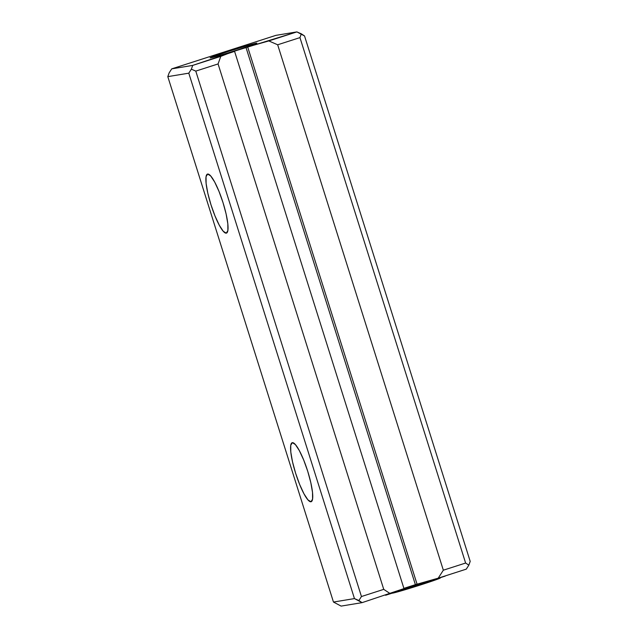 <?xml version="1.0" encoding="UTF-8"?>
<svg xmlns="http://www.w3.org/2000/svg" width="638" height="638" viewBox="0 0 638 638"><rect width="100%" height="100%" fill="white"/><g stroke="black" fill="none" stroke-linecap="round" stroke-linejoin="round"><path stroke-width="0.96" d="M167.802 76.632L333.467 602.049L354.457 598.588L188.792 73.171L167.802 76.632L333.467 602.049L341.115 606.1L333.467 602.049L354.457 598.588L188.792 73.171L191.36 69.183L195.786 71.105L218.076 63.944L220.788 56.367L232.838 51.654L296.885 31.9L275.895 35.361L171.726 68.856L192.716 65.395L234.585 51.367L403.974 588.603L362.105 602.639L341.115 606.1L362.105 602.639L354.457 598.588L358.883 600.518L361.451 596.53L195.786 71.105L361.451 596.53L383.741 589.36L218.076 63.944L195.786 71.105L191.36 69.183L192.716 65.395L220.788 56.367L218.076 63.944L383.741 589.36L390.177 593.611L383.741 589.36L361.451 596.53L358.883 600.518L362.105 602.639L403.974 588.603L234.585 51.367L232.838 51.654L245.989 47.419L415.386 584.663L403.894 588.356L415.386 584.663L245.989 47.419L268.813 40.928L277.674 44.78L443.338 570.197L438.202 578.172L415.386 584.663L417.124 584.376L247.735 47.132L417.124 584.376L438.202 578.172L443.338 570.197L277.674 44.78L299.956 37.61L301.319 33.822L304.533 35.951L470.198 561.368L468.842 565.156L465.62 563.035L299.956 37.61L277.674 44.78L268.813 40.928L296.885 31.9L301.319 33.822L299.956 37.61L465.62 563.035L468.842 565.156L466.274 569.144L438.202 578.172L466.274 569.144L468.842 565.156L470.198 561.368L304.533 35.951L296.885 31.9L275.895 35.361L171.726 68.856L169.158 72.844L167.802 76.632L169.158 72.844L171.726 68.856L192.716 65.395L191.36 69.183L188.792 73.171L167.802 76.632M210.923 204.599L207.813 193.21L206.106 183.409L206.042 176.678L207.645 174.054L210.668 175.921L214.655 181.997L218.986 191.368L223.013 202.605L226.115 213.985L227.83 223.786L227.886 230.517L226.283 233.149L223.26 231.283L219.281 225.198L214.942 215.827L210.923 204.599A30.991 6.061 -107.8 0 0 226.45 233.109A30.991 6.061 -107.8 0 0 222.734 201.744A30.991 6.061 -107.8 0 0 207.478 174.094A30.991 6.061 -107.8 0 0 210.923 204.599M295.617 473.213L292.507 461.832L290.8 452.031L290.737 445.3L292.348 442.668L295.37 444.542L299.35 450.619L303.68 459.99L307.707 471.227L310.81 482.607L312.524 492.408L312.58 499.139L310.977 501.771L307.955 499.897L303.975 493.82L299.645 484.449L295.617 473.213A30.991 6.061 -107.8 0 0 311.153 501.723A30.991 6.061 -107.8 0 0 307.428 470.365A30.991 6.061 -107.8 0 0 292.172 442.716A30.991 6.061 -107.8 0 0 295.617 473.213M238.261 49.724L220.676 55.163L210.508 57.619L228.699 51.303L252.792 44.014L256.364 43.153L253.047 44.756L238.261 49.724M443.338 570.197L465.62 563.035L443.338 570.197M228.699 51.303A24.515 0.702 162.5 0 1 256.859 43.169A24.515 0.702 162.5 0 1 233.691 51.184A24.515 0.702 162.5 0 1 210.117 57.906A24.515 0.702 162.5 0 1 228.699 51.303M385.599 595.27L409.173 586.721L445.196 576.106L385.599 595.27M439.845 577.948A25.361 0.726 162.5 0 1 408.615 588.667A25.361 0.726 162.5 0 1 400.05 590.078A25.361 0.726 162.5 0 1 439.845 577.948"/></g></svg>
